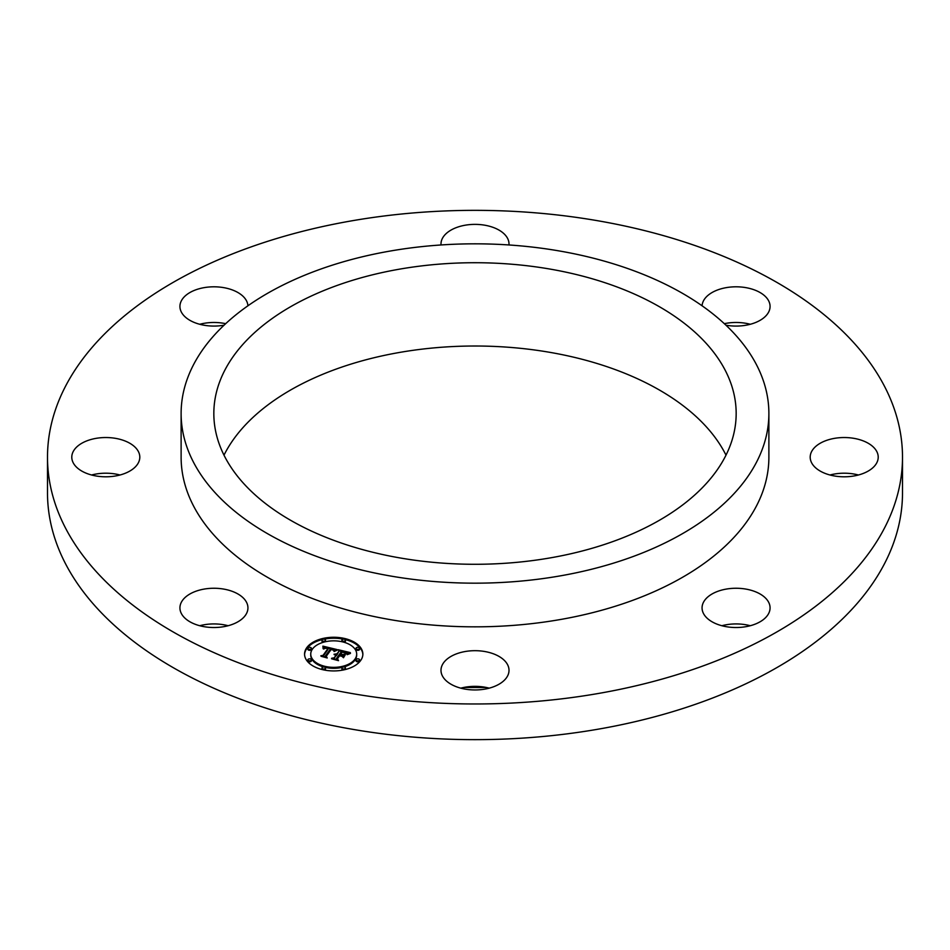 <?xml version="1.0" encoding="UTF-8"?>
<svg xmlns="http://www.w3.org/2000/svg" width="950" height="950" viewBox="0 0 950 950"><rect width="100%" height="100%" fill="white"/><g stroke="black" fill="none" stroke-linecap="round" stroke-linejoin="round"><path stroke-width="1.43" d="M181.308 613.415A34.01 19.629 0 0 0 218.773 627.321A34.01 19.629 0 0 0 247.938 607.893A34.01 19.629 0 0 0 246.561 602.359A34.01 19.629 0 0 0 209.095 588.454A34.01 19.629 0 0 0 179.93 607.893A34.01 19.629 0 0 0 181.308 613.415M228.154 625.729A34.01 19.629 0 0 0 199.714 625.729M47.5 457.164L47.5 492.836A427.5 246.81 0 0 0 414.2 737.141A427.5 246.81 0 0 0 885.21 562.317A427.5 246.81 0 0 0 902.5 492.836L902.5 457.164A427.5 246.81 0 0 0 535.8 212.859A427.5 246.81 0 0 0 64.79 387.683A427.5 246.81 0 0 0 47.5 457.164A427.5 246.81 0 0 0 414.2 701.468A427.5 246.81 0 0 0 885.21 526.656A427.5 246.81 0 0 0 902.5 457.164M489.226 688.156A34.01 19.629 0 0 0 460.774 688.156M750.286 625.729A34.01 19.629 0 0 0 726.489 624.72A34.01 19.629 0 0 0 721.846 625.729M858.432 475A34.01 19.629 0 0 0 829.979 475M750.286 324.271A34.01 19.629 0 0 0 724.328 323.677M225.672 323.677A34.01 19.629 0 0 0 204.357 323.273A34.01 19.629 0 0 0 199.714 324.271M120.021 475A34.01 19.629 0 0 0 91.568 475M463.992 687.42A330.339 190.724 0 0 0 486.008 687.42M726.002 455.157A261.167 150.777 0 0 0 475.724 346.014A261.167 150.777 0 0 0 224.402 454.349A261.167 150.777 0 0 0 223.998 455.157M725.598 455.952A261.167 150.777 0 0 0 736.167 413.499A261.167 150.777 0 0 0 512.145 264.254A261.167 150.777 0 0 0 224.402 371.046A261.167 150.777 0 0 0 213.833 413.499A261.167 150.777 0 0 0 437.855 562.756A261.167 150.777 0 0 0 725.598 455.952M193.004 365.738A293.882 169.67 0 0 0 181.118 413.499A293.882 169.67 0 0 0 433.2 581.447A293.882 169.67 0 0 0 756.996 461.272A293.882 169.67 0 0 0 768.883 413.499A293.882 169.67 0 0 0 516.8 245.551A293.882 169.67 0 0 0 193.004 365.738M181.118 413.499L181.118 457.164A293.882 169.67 0 0 0 433.2 625.112A293.882 169.67 0 0 0 756.996 504.937A293.882 169.67 0 0 0 768.883 457.164L768.883 413.499M458.696 687.551A34.01 19.629 0 0 0 509.01 670.32A34.01 19.629 0 0 0 491.304 653.089A34.01 19.629 0 0 0 440.99 670.32A34.01 19.629 0 0 0 458.696 687.551M745.643 626.727A34.01 19.629 0 0 0 770.07 607.893A34.01 19.629 0 0 0 726.489 589.048A34.01 19.629 0 0 0 702.062 607.893A34.01 19.629 0 0 0 745.643 626.727M874.047 466.581A34.01 19.629 0 0 0 878.216 457.164A34.01 19.629 0 0 0 852.613 438.14A34.01 19.629 0 0 0 814.364 447.759A34.01 19.629 0 0 0 810.196 457.164A34.01 19.629 0 0 0 835.786 476.188A34.01 19.629 0 0 0 874.047 466.581M725.931 325.185A34.01 19.629 0 0 0 770.07 306.446A34.01 19.629 0 0 0 768.693 300.913A34.01 19.629 0 0 0 731.785 286.959A34.01 19.629 0 0 0 702.086 305.793M508.963 244.969A34.01 19.629 0 0 0 509.01 244.007A34.01 19.629 0 0 0 491.304 226.777A34.01 19.629 0 0 0 440.99 244.007A34.01 19.629 0 0 0 441.037 244.969M247.914 305.793A34.01 19.629 0 0 0 204.357 287.601A34.01 19.629 0 0 0 179.93 306.446A34.01 19.629 0 0 0 223.511 325.28A34.01 19.629 0 0 0 224.069 325.185M75.953 447.759A34.01 19.629 0 0 0 71.784 457.164A34.01 19.629 0 0 0 97.387 476.188A34.01 19.629 0 0 0 135.636 466.581A34.01 19.629 0 0 0 139.804 457.164A34.01 19.629 0 0 0 114.214 438.14A34.01 19.629 0 0 0 75.953 447.759M360.644 660.535A29.153 16.827 0 0 0 362.864 654.099A29.153 16.827 0 0 0 339.399 637.592A29.153 16.827 0 0 0 306.779 647.663A29.153 16.827 0 0 0 304.558 654.099A29.153 16.827 0 0 0 328.023 670.605A29.153 16.827 0 0 0 360.644 660.535M362.853 654.574A29.153 16.827 0 0 0 345.04 639.54M343.449 639.196A29.153 16.827 0 0 0 323.974 639.196M322.383 639.54A29.153 16.827 0 0 0 306.779 648.613A29.153 16.827 0 0 0 304.57 654.574M310.745 654.099A22.966 13.264 0 0 0 329.234 667.102A22.966 13.264 0 0 0 354.932 659.169A22.966 13.264 0 0 0 356.678 654.099A22.966 13.264 0 0 0 338.188 641.096A22.966 13.264 0 0 0 312.491 649.028A22.966 13.264 0 0 0 310.745 654.099L310.745 655.049A22.966 13.264 0 0 0 323.677 666.983M325.09 667.339A22.966 13.264 0 0 0 342.332 667.339M343.746 666.983A22.966 13.264 0 0 0 354.932 660.119A22.966 13.264 0 0 0 356.678 655.049L356.678 654.099M342.048 640.763A1.769 1.021 0 0 0 341.917 641.155A1.769 1.021 0 0 0 342.332 641.808M343.746 642.176A1.769 1.021 0 0 0 345.313 641.547A1.769 1.021 0 0 0 345.444 641.155A1.769 1.021 0 0 0 345.313 640.763M356.155 660.416A1.769 1.021 0 0 0 356.012 660.808A1.769 1.021 0 0 0 357.438 661.806A1.769 1.021 0 0 0 359.421 661.2A1.769 1.021 0 0 0 359.551 660.808A1.769 1.021 0 0 0 359.421 660.416M356.155 648.909A1.769 1.021 0 0 0 356.012 649.289A1.769 1.021 0 0 0 357.438 650.299A1.769 1.021 0 0 0 359.421 649.681A1.769 1.021 0 0 0 359.551 649.289A1.769 1.021 0 0 0 359.421 648.909M322.109 668.562A1.769 1.021 0 0 0 321.979 668.954A1.769 1.021 0 0 0 322.383 669.607M323.974 669.964A1.769 1.021 0 0 0 325.375 669.334A1.769 1.021 0 0 0 325.506 668.954A1.769 1.021 0 0 0 325.375 668.562M342.048 668.562A1.769 1.021 0 0 0 341.917 668.954A1.769 1.021 0 0 0 343.449 669.964M345.04 669.607A1.769 1.021 0 0 0 345.313 669.334A1.769 1.021 0 0 0 345.444 668.954A1.769 1.021 0 0 0 345.313 668.562M308.002 648.909A1.769 1.021 0 0 0 307.871 649.289A1.769 1.021 0 0 0 309.296 650.299A1.769 1.021 0 0 0 311.267 649.681A1.769 1.021 0 0 0 311.41 649.289A1.769 1.021 0 0 0 311.267 648.909M325.09 641.808A1.769 1.021 0 0 0 325.375 641.547A1.769 1.021 0 0 0 325.506 641.155A1.769 1.021 0 0 0 325.375 640.763M322.109 640.763A1.769 1.021 0 0 0 321.979 641.155A1.769 1.021 0 0 0 323.677 642.176M308.002 660.416A1.769 1.021 0 0 0 307.871 660.808A1.769 1.021 0 0 0 309.296 661.806A1.769 1.021 0 0 0 311.267 661.2A1.769 1.021 0 0 0 311.41 660.808A1.769 1.021 0 0 0 311.267 660.416M336.894 649.527L333.878 651.106L333.474 649.562L330.778 648.66L325.351 655.999L326.218 657.068L320.839 655.785L323.048 655.381L327.904 648.624L325.624 648.221L323.546 649.028L325.221 648.066L328.272 648.114L325.102 647.579L323.107 648.66L322.905 646.143L336.894 649.527M337.238 650.144L334.103 651.498L337.262 649.895M333.45 650.251L331.194 649.408L326.277 656.248L327.239 657.97L321.088 656.284L326.717 657.626L325.886 656.212L330.968 649.135L333.462 650.026M350.36 652.626L346.964 654.206L346.014 652.46L341.679 651.213L339.399 654.396L340.112 654.562L342.131 651.759L346.524 653.624L342.285 652.021L340.409 654.633L344.886 654.36L342.843 657.21L341.679 655.607L338.984 654.966L336.526 658.386L337.404 659.633L331.621 658.255L334.174 657.828L336.276 654.906L334.281 654.728L336.633 654.408L334.02 654.241L337.036 653.837L339.103 650.964L338.141 649.705L350.36 652.626M350.467 653.41L347.166 654.681L350.467 653.41M343.473 657.744L345.349 654.633L343.473 657.744M339.589 655.773L337.499 658.682L338.509 660.666L331.538 658.778L337.986 660.321L337.155 658.694L339.423 655.524L342 656.355L339.589 655.773M339.103 650.964L337.036 654.788L336.68 653.778M336.633 654.408L336.276 655.643M336.276 654.906L333.973 658.813M336.597 659.443L336.526 658.386M344.054 655.536L341.929 655.951M348.793 653.208L346.216 652.591M341.501 651.462L339.031 650.869M337.036 653.837L337.036 654.788M336.407 654.728L336.407 655.678M334.174 657.828L334.174 658.778M342.19 655.061L342.19 656.011M340.409 654.633L340.409 655.31M340.112 654.562L340.112 655.239M339.399 654.396L339.399 655.061M335.671 650.085L333.486 649.562M330.612 648.898L328.272 648.351M325.007 647.591L323.024 647.128M328.272 648.114L327.904 649.361M327.904 648.411L327.904 649.574L323.071 656.319L323.048 655.381M325.351 655.999L325.351 656.866M330.968 649.135L330.968 649.729M326.277 656.248L326.277 656.877M337.499 658.682L337.499 659.383M342.048 639.813A1.769 1.021 0 0 0 341.917 640.205A1.769 1.021 0 0 0 343.342 641.203A1.769 1.021 0 0 0 345.313 640.597A1.769 1.021 0 0 0 345.444 640.205A1.769 1.021 0 0 0 344.031 639.196A1.769 1.021 0 0 0 342.048 639.813M356.155 659.466A1.769 1.021 0 0 0 356.012 659.858A1.769 1.021 0 0 0 357.438 660.856A1.769 1.021 0 0 0 359.421 660.25A1.769 1.021 0 0 0 359.551 659.858A1.769 1.021 0 0 0 358.126 658.861A1.769 1.021 0 0 0 356.155 659.466M356.155 647.947A1.769 1.021 0 0 0 356.012 648.339A1.769 1.021 0 0 0 357.438 649.337A1.769 1.021 0 0 0 359.421 648.731A1.769 1.021 0 0 0 359.551 648.339A1.769 1.021 0 0 0 358.126 647.342A1.769 1.021 0 0 0 356.155 647.947M322.109 667.613A1.769 1.021 0 0 0 321.979 667.992A1.769 1.021 0 0 0 323.392 669.002A1.769 1.021 0 0 0 325.375 668.384A1.769 1.021 0 0 0 325.506 667.992A1.769 1.021 0 0 0 324.081 666.995A1.769 1.021 0 0 0 322.109 667.613M342.048 667.613A1.769 1.021 0 0 0 341.917 667.992A1.769 1.021 0 0 0 343.342 669.002A1.769 1.021 0 0 0 345.313 668.384A1.769 1.021 0 0 0 345.444 667.992A1.769 1.021 0 0 0 344.031 666.995A1.769 1.021 0 0 0 342.048 667.613M311.267 648.731A1.769 1.021 0 0 0 311.41 648.339A1.769 1.021 0 0 0 309.985 647.342A1.769 1.021 0 0 0 308.002 647.947A1.769 1.021 0 0 0 307.871 648.339A1.769 1.021 0 0 0 309.296 649.337A1.769 1.021 0 0 0 311.267 648.731M325.375 640.597A1.769 1.021 0 0 0 325.506 640.205A1.769 1.021 0 0 0 324.081 639.196A1.769 1.021 0 0 0 322.109 639.813A1.769 1.021 0 0 0 321.979 640.205A1.769 1.021 0 0 0 323.392 641.203A1.769 1.021 0 0 0 325.375 640.597M311.267 660.25A1.769 1.021 0 0 0 311.41 659.858A1.769 1.021 0 0 0 309.985 658.861A1.769 1.021 0 0 0 308.002 659.466A1.769 1.021 0 0 0 307.871 659.858A1.769 1.021 0 0 0 309.296 660.856A1.769 1.021 0 0 0 311.267 660.25M341.917 640.205L341.917 641.155M345.444 640.205L345.444 641.155M356.012 659.858L356.012 660.808M359.551 659.858L359.551 660.808M356.012 648.339L356.012 649.289M359.551 648.339L359.551 649.289M321.979 667.992L321.979 668.954M325.506 667.992L325.506 668.954M341.917 667.992L341.917 668.954M345.444 667.992L345.444 668.954M311.41 648.339L311.41 649.289M307.871 648.339L307.871 649.289M325.506 640.205L325.506 641.155M321.979 640.205L321.979 641.155M311.41 659.858L311.41 660.808M307.871 659.858L307.871 660.808"/></g></svg>
